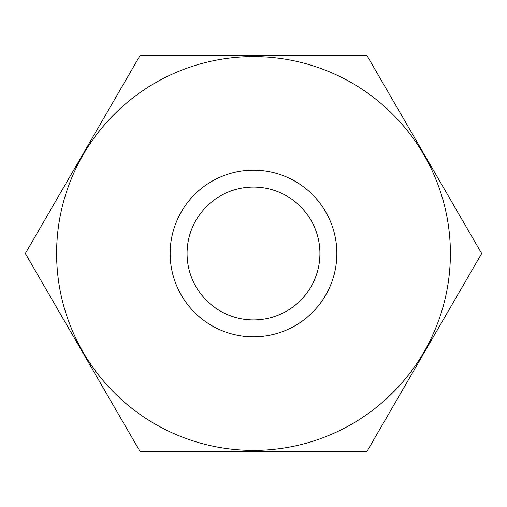 <?xml version="1.0" encoding="UTF-8"?>
<svg xmlns="http://www.w3.org/2000/svg" width="507" height="507" viewBox="0 0 507 507"><rect width="100%" height="100%" fill="white"/><g stroke="black" fill="none" stroke-linecap="round" stroke-linejoin="round"><path stroke-width="0.76" d="M170.156 253.5A83.344 83.344 0 0 1 253.5 170.156A83.344 83.344 0 0 1 336.844 253.5A83.344 83.344 0 0 1 253.5 336.844A83.344 83.344 0 0 1 170.156 253.5M319.923 253.5A66.423 66.423 0 0 0 253.5 187.077A66.423 66.423 0 0 0 187.077 253.5A66.423 66.423 0 0 0 253.5 319.923A66.423 66.423 0 0 0 319.923 253.5M450.393 253.5A196.893 196.893 0 0 1 253.5 450.393A196.893 196.893 0 0 1 56.607 253.5A196.893 196.893 0 0 1 253.5 56.607A196.893 196.893 0 0 1 450.393 253.5M25.35 253.5L140.04 451.439L366.96 451.439L481.65 253.5L366.96 55.561L140.04 55.561L25.35 253.5"/></g></svg>
